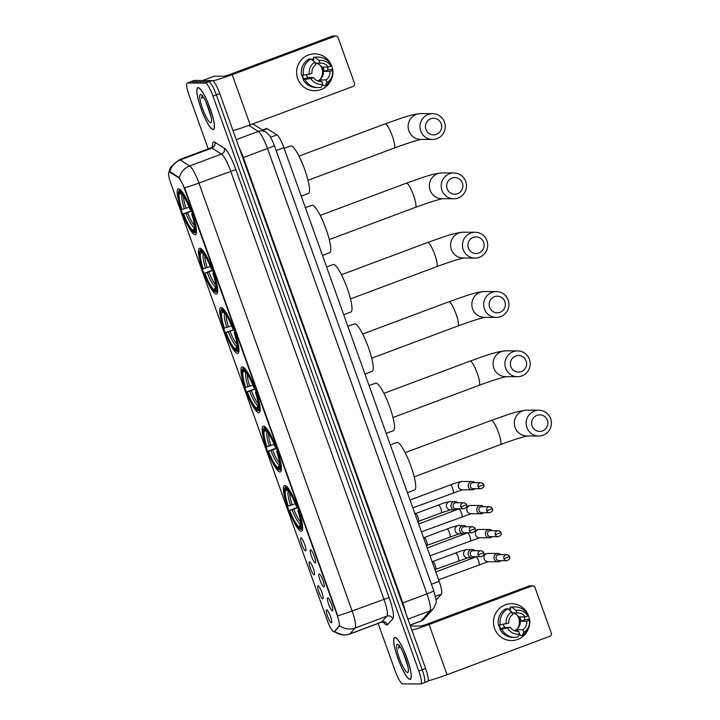 <?xml version="1.0" encoding="UTF-8"?>
<svg xmlns="http://www.w3.org/2000/svg" width="720" height="720" viewBox="0 0 720 720"><rect width="100%" height="100%" fill="white"/><g stroke="black" fill="none" stroke-linecap="round" stroke-linejoin="round"><path stroke-width="1.08" d="M216.306 294.084A24.435 4.707 -110.5 0 0 216.657 294.021A24.435 4.707 -110.5 0 0 212.805 270.333A24.435 4.707 -110.5 0 0 199.881 248.193A24.435 4.707 -110.5 0 0 199.53 248.247A24.435 4.707 -110.5 0 0 203.373 271.944A24.435 4.707 -110.5 0 0 216.306 294.084M280.017 472.014A24.435 4.707 -110.5 0 0 280.359 471.951A24.435 4.707 -110.5 0 0 276.516 448.263A24.435 4.707 -110.5 0 0 263.583 426.123A24.435 4.707 -110.5 0 0 263.241 426.186A24.435 4.707 -110.5 0 0 267.084 449.874A24.435 4.707 -110.5 0 0 280.017 472.014M258.777 412.704A24.435 4.707 -110.5 0 0 259.128 412.641A24.435 4.707 -110.5 0 0 255.285 388.953A24.435 4.707 -110.5 0 0 242.352 366.813A24.435 4.707 -110.5 0 0 242.001 366.876A24.435 4.707 -110.5 0 0 245.844 390.564A24.435 4.707 -110.5 0 0 258.777 412.704M237.546 353.394A24.435 4.707 -110.5 0 0 237.888 353.331A24.435 4.707 -110.5 0 0 234.045 329.643A24.435 4.707 -110.5 0 0 221.112 307.503A24.435 4.707 -110.5 0 0 220.77 307.566A24.435 4.707 -110.5 0 0 224.613 331.254A24.435 4.707 -110.5 0 0 237.546 353.394M195.075 234.774A24.435 4.707 -110.5 0 0 195.417 234.711A24.435 4.707 -110.5 0 0 191.574 211.014A24.435 4.707 -110.5 0 0 178.641 188.883A24.435 4.707 -110.5 0 0 178.299 188.937A24.435 4.707 -110.5 0 0 182.142 212.634A24.435 4.707 -110.5 0 0 195.075 234.774M301.257 531.324A24.435 4.707 -110.5 0 0 301.599 531.261A24.435 4.707 -110.5 0 0 297.756 507.573A24.435 4.707 -110.5 0 0 284.823 485.433A24.435 4.707 -110.5 0 0 284.472 485.496A24.435 4.707 -110.5 0 0 288.324 509.184A24.435 4.707 -110.5 0 0 301.257 531.324M319.194 573.894A6.912 1.332 69.5 0 1 319.257 573.903A6.912 1.332 69.5 0 1 322.758 579.924A6.912 1.332 69.5 0 1 324.072 586.773A6.912 1.332 69.5 0 1 323.838 586.89A6.912 1.332 69.5 0 1 320.094 580.383A6.912 1.332 69.5 0 1 319.194 573.894M310.599 549.918A6.912 1.332 69.5 0 1 310.671 549.918A6.912 1.332 69.5 0 1 314.172 555.939A6.912 1.332 69.5 0 1 315.477 562.788A6.912 1.332 69.5 0 1 315.252 562.905A6.912 1.332 69.5 0 1 311.508 556.398A6.912 1.332 69.5 0 1 310.599 549.918M327.78 597.879A6.912 1.332 69.5 0 1 327.843 597.888A6.912 1.332 69.5 0 1 331.353 603.909A6.912 1.332 69.5 0 1 332.658 610.749A6.912 1.332 69.5 0 1 332.424 610.866A6.912 1.332 69.5 0 1 328.68 604.368A6.912 1.332 69.5 0 1 327.78 597.879M318.105 585.855A6.912 1.332 69.5 0 1 318.168 585.864A6.912 1.332 69.5 0 1 321.678 591.885A6.912 1.332 69.5 0 1 322.983 598.725A6.912 1.332 69.5 0 1 322.749 598.842A6.912 1.332 69.5 0 1 319.005 592.344A6.912 1.332 69.5 0 1 318.105 585.855M309.519 561.87A6.912 1.332 69.5 0 1 309.582 561.879A6.912 1.332 69.5 0 1 313.083 567.9A6.912 1.332 69.5 0 1 314.397 574.74A6.912 1.332 69.5 0 1 314.163 574.857A6.912 1.332 69.5 0 1 310.419 568.359A6.912 1.332 69.5 0 1 309.519 561.87M300.924 537.885A6.912 1.332 69.5 0 1 300.996 537.894A6.912 1.332 69.5 0 1 304.497 543.915A6.912 1.332 69.5 0 1 305.802 550.755A6.912 1.332 69.5 0 1 305.577 550.872A6.912 1.332 69.5 0 1 301.833 544.374A6.912 1.332 69.5 0 1 300.924 537.885M326.691 609.84A6.912 1.332 69.5 0 1 326.754 609.849A6.912 1.332 69.5 0 1 330.264 615.87A6.912 1.332 69.5 0 1 331.569 622.71A6.912 1.332 69.5 0 1 331.344 622.827A6.912 1.332 69.5 0 1 327.591 616.32A6.912 1.332 69.5 0 1 326.691 609.84M436.014 600.192A13.833 2.664 69.5 0 1 436.005 600.201L441.405 594.135A13.833 2.664 69.5 0 0 439.173 581.355L283.896 147.672A13.833 2.664 69.5 0 0 276.966 134.865L267.201 128.709A13.833 2.664 69.5 0 0 266.445 128.547L262.512 130.014M334.278 631.566A12.447 2.394 69.5 0 1 334.071 631.71A12.447 2.394 69.5 0 1 333.9 631.737A12.447 2.394 69.5 0 1 327.159 620.037L170.91 183.645A12.447 2.394 69.5 0 1 169.101 172.008A12.447 2.394 69.5 0 1 169.785 172.161L178.335 177.543A12.447 2.394 69.5 0 1 184.563 189.072L336.987 614.772A12.447 2.394 69.5 0 1 338.994 626.265L334.404 631.548M410.004 679.392A22.356 4.302 -110.5 0 0 410.319 679.338A22.356 4.302 -110.5 0 0 406.8 657.657A22.356 4.302 -110.5 0 0 394.974 637.407A22.356 4.302 -110.5 0 0 394.65 637.461A22.356 4.302 -110.5 0 0 398.169 659.142A22.356 4.302 -110.5 0 0 410.004 679.392M213.147 129.582A22.356 4.302 -110.5 0 0 213.462 129.528A22.356 4.302 -110.5 0 0 209.943 107.847A22.356 4.302 -110.5 0 0 198.108 87.588A22.356 4.302 -110.5 0 0 197.793 87.642A22.356 4.302 -110.5 0 0 201.312 109.323A22.356 4.302 -110.5 0 0 213.147 129.582M424.026 682.731A13.833 2.664 -110.5 0 0 424.215 682.695L427.608 681.426A13.833 2.664 -110.5 0 0 425.601 668.493L219.753 93.573A13.833 2.664 -110.5 0 0 212.265 80.568L194.256 80.451L190.872 81.72A13.833 2.664 -110.5 0 0 190.674 81.756A13.833 2.664 -110.5 0 1 190.872 81.72L208.872 81.837L190.872 81.72L187.479 82.989A13.833 2.664 -110.5 0 0 187.281 83.016A13.833 2.664 -110.5 0 0 189.288 95.958L208.233 148.86M219.753 93.573L216.36 94.842A13.833 2.664 -110.5 0 0 208.872 81.837A13.833 2.664 -110.5 0 1 216.36 94.842L422.217 669.762L216.36 94.842L212.976 96.111A13.833 2.664 -110.5 0 0 205.479 83.106L187.479 82.989M424.215 682.695A13.833 2.664 -110.5 0 0 422.217 669.762A13.833 2.664 -110.5 0 1 424.215 682.695L420.831 683.964A13.833 2.664 -110.5 0 0 418.824 671.031L212.976 96.111M169.101 172.008L170.397 171.927L179.334 177.696L184.986 188.91L337.761 615.744A16.137 1.161 160.3 0 0 352.134 610.983A18.441 3.546 69.5 0 1 355.113 628.02A16.137 15.75 -138.3 0 1 339.741 625.698L334.89 631.341M378.153 623.439L395.145 670.878A13.833 2.664 -110.5 0 0 402.633 683.883L420.633 684A13.833 2.664 -110.5 0 0 420.831 683.964M194.256 80.451A13.833 2.664 -110.5 0 0 194.067 80.487L187.281 83.016M395.046 637.623A22.131 4.257 -110.5 0 0 394.731 637.677A22.131 4.257 -110.5 0 0 398.214 659.133A22.131 4.257 -110.5 0 0 409.932 679.176A22.131 4.257 -110.5 0 0 410.238 679.122A22.131 4.257 -110.5 0 0 406.764 657.666A22.131 4.257 -110.5 0 0 395.046 637.623M407.538 672.516A15.03 2.898 -110.5 0 0 408.186 672.003A15.03 2.898 -110.5 0 0 405.198 657.387A15.03 2.898 -110.5 0 0 397.854 644.4A15.03 2.898 -110.5 0 0 397.431 644.283A15.03 2.898 -110.5 0 0 399.402 658.377A15.03 2.898 -110.5 0 0 407.538 672.516M399.24 645.147L398.538 648.333L399.753 646.326M403.029 652.185L407.898 666.414M398.538 648.333L399.069 645.444M528.48 615.771A18.441 18.045 -89.6 0 1 529.344 619.128A18.441 18.045 -89.6 0 0 505.332 604.8A18.441 18.045 -89.6 0 0 494.586 628.452A18.441 18.045 -89.6 0 1 511.65 603.675A18.441 18.045 -89.6 0 1 528.48 615.771M528.444 628.542A18.441 18.045 -89.6 0 1 494.586 628.452A18.441 18.045 -89.6 0 0 511.416 640.557L511.416 640.557A18.441 18.045 -89.6 0 0 528.444 628.542M428.085 680.769A18.441 1.323 -19.7 0 0 447.048 674.712L550.017 636.192A2.304 2.259 90.4 0 0 551.358 633.231L534.924 587.34A2.304 2.259 90.4 0 0 532.035 585.972L529.191 585.954L426.231 624.474L421.038 626.049L411.075 626.013M411.867 630.135A18.441 1.323 -19.7 0 0 429.066 624.492L532.035 585.972M529.191 585.954A2.304 2.259 -89.6 0 1 529.983 585.81L532.827 585.828M517.059 615.051A11.529 11.277 -89.6 0 1 516.969 629.244M512.091 612.945L516.906 612.981A9.225 9.027 -89.6 0 1 525.213 616.923L519.534 616.887A9.225 9.027 90.4 0 1 521.082 621.216L526.77 621.252A9.225 9.027 -89.6 0 1 522.909 629.748L517.221 629.712A9.225 9.027 90.4 0 1 514.89 630.891M516.789 631.314L518.67 631.332A9.225 9.027 -89.6 0 1 510.354 627.39L504.675 627.354A9.225 9.027 90.4 0 1 503.397 624.564M512.253 612.945A9.225 9.027 -89.6 0 1 514.467 630.729M524.16 616.914A13.374 13.086 -89.6 0 1 524.979 619.758L529.542 619.128A15.21 14.886 -89.6 0 1 522.117 635.463L523.863 632.403L522.909 629.748M500.481 629.28A13.374 13.086 -89.6 0 1 498.789 625.131M508.239 609.174A13.374 13.086 -89.6 0 1 510.669 608.769M518.67 631.332L519.624 633.996L517.878 637.047A15.21 14.886 -89.6 0 1 514.845 637.353L512.955 637.335A15.21 14.886 -89.6 0 1 500.004 629.46L501.723 628.812L500.769 628.812A13.374 13.086 -89.6 0 1 499.356 625.131M508.392 609.3A13.374 13.086 -89.6 0 1 509.796 608.958L510.741 608.967L510.111 607.212A15.21 14.886 -89.6 0 1 513.144 606.906L515.043 606.924A15.21 14.886 -89.6 0 1 527.994 614.799L527.823 615.942L525.213 616.923M498.456 625.131A15.21 14.886 -89.6 0 1 505.872 608.796L507.771 608.805L511.713 611.901L512.667 614.565A9.225 9.027 -89.6 0 0 508.806 623.061L498.456 625.131M500.004 629.46L510.354 627.39M514.845 637.353A15.21 14.886 -89.6 0 1 501.894 629.469M500.346 625.14A15.21 14.886 -89.6 0 1 507.771 608.805M516.906 612.981L515.952 610.317L512.01 607.221L510.111 607.212M512.01 607.221A15.21 14.886 -89.6 0 1 515.043 606.924M519.624 633.996A11.988 11.727 -89.6 0 1 507.753 628.362M506.196 624.033A11.988 11.727 -89.6 0 1 511.713 611.901M515.952 610.317A11.988 11.727 -89.6 0 1 527.823 615.942M519.516 633.699L520.227 635.454L522.117 635.463M526.77 621.252L529.371 620.271L529.542 619.128M529.371 620.271A11.988 11.727 -89.6 0 1 523.863 632.403M521.082 621.216L524.979 619.758M517.797 631.323L517.221 629.712M500.769 628.812L504.675 627.354M510.507 610.956L509.796 608.958M198.189 87.804A22.131 4.257 -110.5 0 0 197.874 87.858A22.131 4.257 -110.5 0 0 201.357 109.323A22.131 4.257 -110.5 0 0 213.066 129.366A22.131 4.257 -110.5 0 0 213.381 129.312A22.131 4.257 -110.5 0 0 209.898 107.856A22.131 4.257 -110.5 0 0 198.189 87.804M210.681 122.697A15.03 2.898 -110.5 0 0 211.32 122.193A15.03 2.898 -110.5 0 0 208.341 107.577A15.03 2.898 -110.5 0 0 200.997 94.581A15.03 2.898 -110.5 0 0 200.574 94.473A15.03 2.898 -110.5 0 0 202.536 108.567A15.03 2.898 -110.5 0 0 210.681 122.697M202.383 95.328L201.681 98.523L202.896 96.516M206.163 102.366L211.032 116.604M201.681 98.523L202.212 95.634M547.362 420.273A8.298 8.118 90.4 0 0 536.94 415.332A8.298 8.118 90.4 0 0 532.107 425.979A8.298 8.118 90.4 0 0 542.52 430.92A8.298 8.118 90.4 0 0 547.362 420.273M526.923 427.554A12.906 12.636 -89.6 0 1 538.866 410.211A12.906 12.636 -89.6 0 1 550.647 418.68A12.906 12.636 -89.6 0 1 538.704 436.032A12.906 12.636 -89.6 0 1 526.923 427.554M407.421 492.66L414.63 489.969A25.353 4.878 -110.5 0 0 410.643 465.381A25.353 4.878 -110.5 0 0 397.224 442.404A25.353 4.878 -110.5 0 0 396.864 442.467L390.321 444.915M284.724 488.511A21.942 4.221 -110.5 0 1 285.228 487.881L285.759 486.693A22.869 4.401 -110.5 0 0 285.219 487.368L284.724 488.511A21.942 4.221 -110.5 0 0 287.775 506.187L295.317 503.748M285.759 486.693L286.587 486.387M286.857 486.648L286.173 487.89A21.942 4.221 -110.5 0 1 296.748 506.241L297.783 505.926M299.331 510.255L298.296 510.57A21.942 4.221 -110.5 0 1 300.852 528.876L302.004 529.425A22.869 4.401 -110.5 0 0 302.661 528.471M302.004 529.425L302.607 529.209M285.228 487.881L285.939 489.888A19.827 3.816 -110.5 0 0 288.216 506.187M296.748 506.241L296.307 506.241A19.827 3.816 -110.5 0 0 286.929 489.906A19.827 3.816 -110.5 0 0 286.893 489.897L286.173 487.89M300.852 528.876L300.132 526.869A19.827 3.816 -110.5 0 0 300.546 526.32A19.827 3.816 -110.5 0 0 297.855 510.57L298.296 510.57M288.576 491.148L285.939 489.888M300.78 525.438L300.132 526.869M297.855 510.57L299.349 509.85M301.581 529.227L299.898 528.867A21.942 4.221 -110.5 0 1 299.799 528.822L300.933 529.362A22.869 4.401 -110.5 0 0 301.059 529.425M299.799 528.822A21.942 4.221 -110.5 0 1 289.332 510.516L297.666 507.321M289.332 510.516L289.764 510.516A19.827 3.816 -110.5 0 0 299.187 526.869L299.898 528.867M297.81 507.726L289.764 510.516M299.187 526.869L300.825 523.521M526.122 360.963A8.298 8.118 90.4 0 0 515.709 356.022A8.298 8.118 90.4 0 0 510.867 366.669A8.298 8.118 90.4 0 0 521.289 371.61A8.298 8.118 90.4 0 0 526.122 360.963M505.683 368.244A12.906 12.636 -89.6 0 1 517.626 350.901A12.906 12.636 -89.6 0 1 529.416 359.37A12.906 12.636 -89.6 0 1 517.464 376.713A12.906 12.636 -89.6 0 1 505.683 368.244M386.181 433.35L393.399 430.659A25.353 4.878 -110.5 0 0 389.403 406.062A25.353 4.878 -110.5 0 0 375.984 383.094A25.353 4.878 -110.5 0 0 375.624 383.157L369.09 385.605M263.484 429.201A21.942 4.221 -110.5 0 1 263.988 428.571L264.528 427.383A22.869 4.401 -110.5 0 0 263.979 428.049L263.484 429.201A21.942 4.221 -110.5 0 0 266.544 446.877L274.077 444.438M264.528 427.383L265.347 427.077M265.617 427.338L264.933 428.58A21.942 4.221 -110.5 0 1 275.508 446.931L276.552 446.616M278.1 450.945L277.065 451.26A21.942 4.221 -110.5 0 1 279.612 469.566L280.773 470.115A22.869 4.401 -110.5 0 0 281.421 469.161M280.773 470.115L281.367 469.899M263.988 428.571L264.708 430.578A19.827 3.816 -110.5 0 0 266.976 446.877M275.508 446.931L275.076 446.931A19.827 3.816 -110.5 0 0 265.689 430.596A19.827 3.816 -110.5 0 0 265.653 430.578L264.933 428.58M279.612 469.566L278.892 467.559A19.827 3.816 -110.5 0 0 279.315 467.01A19.827 3.816 -110.5 0 0 276.624 451.26L277.065 451.26M267.336 431.838L264.708 430.578M279.54 466.128L278.892 467.559M276.624 451.26L278.109 450.54M280.35 469.917L278.667 469.557A21.942 4.221 -110.5 0 1 278.568 469.512L279.693 470.052A22.869 4.401 -110.5 0 0 279.828 470.115M278.568 469.512A21.942 4.221 -110.5 0 1 268.092 451.206L276.426 448.011M268.092 451.206L268.533 451.206A19.827 3.816 -110.5 0 0 277.947 467.559L278.667 469.557M276.57 448.416L268.533 451.206M277.947 467.559L279.594 464.211M504.882 301.653A8.298 8.118 90.4 0 0 494.469 296.712A8.298 8.118 90.4 0 0 489.627 307.359A8.298 8.118 90.4 0 0 500.049 312.3A8.298 8.118 90.4 0 0 504.882 301.653M484.443 308.934A12.906 12.636 -89.6 0 1 496.395 291.591A12.906 12.636 -89.6 0 1 508.176 300.06A12.906 12.636 -89.6 0 1 496.224 317.403A12.906 12.636 -89.6 0 1 484.443 308.934M364.95 374.04L372.159 371.34A25.353 4.878 -110.5 0 0 368.172 346.752A25.353 4.878 -110.5 0 0 354.753 323.784A25.353 4.878 -110.5 0 0 354.393 323.847L347.85 326.295M242.253 369.891A21.942 4.221 -110.5 0 1 242.757 369.261L243.288 368.073A22.869 4.401 -110.5 0 0 242.748 368.739L242.253 369.891A21.942 4.221 -110.5 0 0 245.304 387.567L252.846 385.128M243.288 368.073L244.116 367.767M244.386 368.028L243.702 369.27A21.942 4.221 -110.5 0 1 254.277 387.621L255.312 387.306M256.86 391.635L255.825 391.95A21.942 4.221 -110.5 0 1 258.372 410.256L259.533 410.805A22.869 4.401 -110.5 0 0 260.181 409.851M259.533 410.805L260.127 410.589M242.757 369.261L243.468 371.268A19.827 3.816 -110.5 0 0 245.745 387.567M254.277 387.621L253.836 387.621A19.827 3.816 -110.5 0 0 244.458 371.286A19.827 3.816 -110.5 0 0 244.422 371.268L243.702 369.27M258.372 410.256L257.661 408.249A19.827 3.816 -110.5 0 0 258.075 407.7A19.827 3.816 -110.5 0 0 255.384 391.95L255.825 391.95M246.105 372.528L243.468 371.268M258.309 406.809L257.661 408.249M255.384 391.95L256.878 391.23M259.11 410.607L257.427 410.247A21.942 4.221 -110.5 0 1 257.328 410.202L258.462 410.742A22.869 4.401 -110.5 0 0 258.588 410.805M257.328 410.202A21.942 4.221 -110.5 0 1 246.852 391.896L255.195 388.701M246.852 391.896L247.293 391.896A19.827 3.816 -110.5 0 0 256.707 408.249L257.427 410.247M255.339 389.106L247.293 391.896M256.707 408.249L258.354 404.901M483.651 242.343A8.298 8.118 90.4 0 0 473.229 237.402A8.298 8.118 90.4 0 0 468.396 248.049A8.298 8.118 90.4 0 0 478.809 252.99A8.298 8.118 90.4 0 0 483.651 242.343M463.212 249.624A12.906 12.636 -89.6 0 1 475.155 232.281A12.906 12.636 -89.6 0 1 486.936 240.75A12.906 12.636 -89.6 0 1 474.993 258.093A12.906 12.636 -89.6 0 1 463.212 249.624M343.71 314.73L350.928 312.03A25.353 4.878 -110.5 0 0 346.932 287.442A25.353 4.878 -110.5 0 0 333.513 264.474A25.353 4.878 -110.5 0 0 333.153 264.537L326.619 266.985M221.013 310.581A21.942 4.221 -110.5 0 1 221.517 309.951L222.057 308.763A22.869 4.401 -110.5 0 0 221.508 309.429L221.013 310.581A21.942 4.221 -110.5 0 0 224.073 328.257L231.606 325.818M222.057 308.763L222.876 308.457M223.146 308.718L222.462 309.96A21.942 4.221 -110.5 0 1 233.037 328.311L234.072 327.996M235.629 332.325L234.585 332.64A21.942 4.221 -110.5 0 1 237.141 350.946L238.302 351.495A22.869 4.401 -110.5 0 0 238.95 350.541M238.302 351.495L238.896 351.279M221.517 309.951L222.237 311.958A19.827 3.816 -110.5 0 0 224.505 328.257M233.037 328.311L232.596 328.311A19.827 3.816 -110.5 0 0 223.218 311.976A19.827 3.816 -110.5 0 0 223.182 311.958L222.462 309.96M237.141 350.946L236.421 348.939A19.827 3.816 -110.5 0 0 236.844 348.39A19.827 3.816 -110.5 0 0 234.153 332.64L234.585 332.64M224.865 313.218L222.237 311.958M237.069 347.499L236.421 348.939M234.153 332.64L235.638 331.92M237.879 351.297L236.196 350.937A21.942 4.221 -110.5 0 1 236.088 350.892L237.222 351.432A22.869 4.401 -110.5 0 0 237.348 351.495M236.088 350.892A21.942 4.221 -110.5 0 1 225.621 332.586L233.955 329.391M225.621 332.586L226.053 332.586A19.827 3.816 -110.5 0 0 235.476 348.93L236.196 350.937M234.099 329.796L226.053 332.586M235.476 348.93L237.123 345.591M462.411 183.033A8.298 8.118 90.4 0 0 451.998 178.092A8.298 8.118 90.4 0 0 447.156 188.739A8.298 8.118 90.4 0 0 457.578 193.671A8.298 8.118 90.4 0 0 462.411 183.033M441.972 190.314A12.906 12.636 -89.6 0 1 453.924 172.971A12.906 12.636 -89.6 0 1 465.705 181.44A12.906 12.636 -89.6 0 1 453.753 198.783A12.906 12.636 -89.6 0 1 441.972 190.314M322.479 255.42L329.688 252.72A25.353 4.878 -110.5 0 0 325.701 228.132A25.353 4.878 -110.5 0 0 312.282 205.164A25.353 4.878 -110.5 0 0 311.922 205.227L305.379 207.675M199.773 251.271A21.942 4.221 -110.5 0 1 200.277 250.641L200.817 249.453A22.869 4.401 -110.5 0 0 200.277 250.119L199.773 251.271A21.942 4.221 -110.5 0 0 202.833 268.947L210.366 266.508M200.817 249.453L201.636 249.147M201.915 249.408L201.231 250.65A21.942 4.221 -110.5 0 1 211.806 269.001L212.841 268.686M214.389 273.015L213.354 273.33A21.942 4.221 -110.5 0 1 215.901 291.636L217.062 292.185A22.869 4.401 -110.5 0 0 217.71 291.222M217.062 292.185L217.656 291.96M200.277 250.641L200.997 252.648A19.827 3.816 -110.5 0 0 203.274 268.947M211.806 269.001L211.365 269.001A19.827 3.816 -110.5 0 0 201.987 252.666A19.827 3.816 -110.5 0 0 201.942 252.648L201.231 250.65M215.901 291.636L215.19 289.629A19.827 3.816 -110.5 0 0 215.604 289.08A19.827 3.816 -110.5 0 0 212.913 273.33L213.354 273.33M203.625 253.908L200.997 252.648M215.829 288.189L215.19 289.629M212.913 273.33L214.398 272.61M216.639 291.987L214.956 291.627A21.942 4.221 -110.5 0 1 214.857 291.582L215.991 292.122A22.869 4.401 -110.5 0 0 216.117 292.185M214.857 291.582A21.942 4.221 -110.5 0 1 204.381 273.276L212.715 270.081M204.381 273.276L204.822 273.276A19.827 3.816 -110.5 0 0 214.236 289.62L214.956 291.627M212.868 270.486L204.822 273.276M214.236 289.62L215.883 286.281M441.18 123.723A8.298 8.118 90.4 0 0 430.758 118.782A8.298 8.118 90.4 0 0 425.925 129.429A8.298 8.118 90.4 0 0 436.338 134.361A8.298 8.118 90.4 0 0 441.18 123.723M420.741 131.004A12.906 12.636 -89.6 0 1 432.684 113.661A12.906 12.636 -89.6 0 1 444.465 122.13A12.906 12.636 -89.6 0 1 432.522 139.473A12.906 12.636 -89.6 0 1 420.741 131.004M301.239 196.11L308.448 193.41A25.353 4.878 -110.5 0 0 304.461 168.822A25.353 4.878 -110.5 0 0 291.042 145.854A25.353 4.878 -110.5 0 0 290.682 145.917L284.139 148.365M178.542 191.961A21.942 4.221 -110.5 0 1 179.046 191.331L179.577 190.143A22.869 4.401 -110.5 0 0 179.037 190.809L178.542 191.961A21.942 4.221 -110.5 0 0 181.593 209.637L189.135 207.198M179.577 190.143L180.405 189.837M180.675 190.098L179.991 191.34A21.942 4.221 -110.5 0 1 190.566 209.691L191.601 209.376M193.149 213.705L192.114 214.02A21.942 4.221 -110.5 0 1 194.67 232.326L195.822 232.875A22.869 4.401 -110.5 0 0 196.479 231.912M195.822 232.875L196.425 232.65M179.046 191.331L179.766 193.338A19.827 3.816 -110.5 0 0 182.034 209.637M190.566 209.691L190.125 209.691A19.827 3.816 -110.5 0 0 180.747 193.356A19.827 3.816 -110.5 0 0 180.711 193.338L179.991 191.34M194.67 232.326L193.95 230.319A19.827 3.816 -110.5 0 0 194.364 229.77A19.827 3.816 -110.5 0 0 191.673 214.02L192.114 214.02M182.394 194.598L179.766 193.338M194.598 228.879L193.95 230.319M191.673 214.02L193.167 213.3M195.399 232.677L193.716 232.317A21.942 4.221 -110.5 0 1 193.617 232.272L194.751 232.812A22.869 4.401 -110.5 0 0 194.877 232.866M193.617 232.272A21.942 4.221 -110.5 0 1 183.15 213.966L191.484 210.771M183.15 213.966L183.582 213.966A19.827 3.816 -110.5 0 0 193.005 230.31L193.716 232.317M191.628 211.176L183.582 213.966M193.005 230.31L194.643 226.971M500.841 554.652A4.149 4.059 90.4 0 0 494.199 559.062A4.149 4.059 90.4 0 0 500.805 560.646M509.427 556.659A2.997 2.934 90.4 0 0 506.691 554.697L498.978 554.643A2.997 2.934 90.4 0 0 496.206 558.675A2.997 2.934 90.4 0 0 498.942 560.637L506.655 560.691C509.436 559.665 510.381 558.333 509.49 556.677L503.919 558.72A2.997 2.934 90.4 0 0 506.655 560.691M492.255 530.676A4.149 4.059 90.4 0 0 485.613 535.077A4.149 4.059 90.4 0 0 492.219 536.661M500.841 532.674A2.997 2.934 90.4 0 0 498.105 530.712L490.392 530.658A2.997 2.934 90.4 0 0 487.62 534.69A2.997 2.934 90.4 0 0 490.356 536.652L498.069 536.706C500.85 535.68 501.795 534.348 500.904 532.692L495.333 534.735A2.997 2.934 90.4 0 0 498.069 536.706M483.669 506.691A4.149 4.059 90.4 0 0 477.027 511.092A4.149 4.059 90.4 0 0 483.624 512.685M492.255 508.689A2.997 2.934 90.4 0 0 489.519 506.727L481.806 506.673A2.997 2.934 90.4 0 0 479.034 510.705A2.997 2.934 90.4 0 0 481.77 512.667L489.483 512.721C492.264 511.695 493.209 510.363 492.318 508.716L486.747 510.75A2.997 2.934 90.4 0 0 489.483 512.721M475.083 482.706A4.149 4.059 90.4 0 0 468.441 487.107A4.149 4.059 90.4 0 0 475.038 488.7M483.669 484.704A2.997 2.934 90.4 0 0 480.933 482.742L473.22 482.688A2.997 2.934 90.4 0 0 470.448 486.72A2.997 2.934 90.4 0 0 473.175 488.682L480.888 488.736C483.678 487.71 484.623 486.378 483.732 484.731L478.152 486.765A2.997 2.934 90.4 0 0 480.888 488.736M475.02 550.719A4.149 4.059 90.4 0 0 468.378 555.12A4.149 4.059 90.4 0 0 474.984 556.713M483.606 552.717A2.997 2.934 90.4 0 0 480.87 550.755L473.157 550.701A2.997 2.934 90.4 0 0 470.385 554.733A2.997 2.934 90.4 0 0 473.121 556.695L480.834 556.749C483.615 555.723 484.569 554.391 483.678 552.744L478.098 554.778A2.997 2.934 90.4 0 0 480.834 556.749M455.715 552.969A4.149 0.801 69.5 0 1 455.769 552.933L432.927 561.483A4.149 0.801 69.5 0 1 432.963 561.492A4.149 0.801 69.5 0 1 435.087 565.101A4.149 0.801 69.5 0 1 435.861 569.223A4.149 0.801 69.5 0 1 435.789 569.268M466.434 526.734A4.149 4.059 90.4 0 0 459.792 531.135A4.149 4.059 90.4 0 0 466.398 532.728M475.02 528.732A2.997 2.934 90.4 0 0 472.284 526.77L464.571 526.716A2.997 2.934 90.4 0 0 461.799 530.748A2.997 2.934 90.4 0 0 464.535 532.71L472.248 532.764C475.029 531.738 475.974 530.406 475.092 528.759L469.512 530.793A2.997 2.934 90.4 0 0 472.248 532.764M447.129 528.984A4.149 0.801 69.5 0 1 447.183 528.957L424.332 537.498A4.149 0.801 69.5 0 1 424.377 537.507A4.149 0.801 69.5 0 1 426.501 541.116A4.149 0.801 69.5 0 1 427.275 545.238A4.149 0.801 69.5 0 1 427.203 545.283M457.848 502.749A4.149 4.059 90.4 0 0 451.206 507.15A4.149 4.059 90.4 0 0 457.812 508.743M466.434 504.756A2.997 2.934 90.4 0 0 463.698 502.785L455.985 502.74A2.997 2.934 90.4 0 0 453.213 506.763A2.997 2.934 90.4 0 0 455.949 508.725L463.662 508.779C466.443 507.762 467.388 506.421 466.497 504.774L460.926 506.817A2.997 2.934 90.4 0 0 463.662 508.779M415.773 513.522A4.149 0.801 69.5 0 1 415.791 513.522A4.149 0.801 69.5 0 1 417.915 517.131A4.149 0.801 69.5 0 1 418.689 521.253A4.149 0.801 69.5 0 1 418.617 521.298L441.504 512.739A4.149 0.801 69.5 0 1 441.441 512.748M331.623 65.961A18.441 18.045 -89.6 0 1 332.478 69.318A18.441 18.045 -89.6 0 0 308.475 54.981A18.441 18.045 -89.6 0 0 297.72 78.642A18.441 18.045 -89.6 0 1 314.793 53.856A18.441 18.045 -89.6 0 1 331.623 65.961M331.587 78.732A18.441 18.045 -89.6 0 1 297.72 78.642A18.441 18.045 -89.6 0 0 314.55 90.738L314.55 90.738A18.441 18.045 -89.6 0 0 331.587 78.732M232.992 130.536A18.441 1.323 -19.7 0 0 250.191 124.893L353.151 86.382A2.304 2.259 90.4 0 0 354.501 83.421L338.067 37.53A2.304 2.259 90.4 0 0 335.169 36.162L332.334 36.144L229.365 74.655L224.181 76.239L214.272 76.176L202.698 80.505L214.272 76.176M212.895 80.811A18.441 1.323 -19.7 0 0 232.209 74.673L335.169 36.162M332.334 36.144A2.304 2.259 -89.6 0 1 333.117 36L335.961 36.018M320.193 65.241A11.529 11.277 -89.6 0 1 320.103 79.434M315.225 63.135L320.04 63.162A9.225 9.027 -89.6 0 1 328.356 67.104L322.668 67.068A9.225 9.027 90.4 0 1 324.225 71.397L329.904 71.433A9.225 9.027 -89.6 0 1 326.043 79.929L320.364 79.893A9.225 9.027 90.4 0 1 318.024 81.072M319.923 81.504L321.804 81.513A9.225 9.027 -89.6 0 1 313.497 77.571L307.809 77.535A9.225 9.027 90.4 0 1 306.54 74.754M315.387 63.135A9.225 9.027 -89.6 0 1 317.601 80.91M327.294 67.104A13.374 13.086 -89.6 0 1 328.122 69.939L332.676 69.318A15.21 14.886 -89.6 0 1 325.26 85.653L326.997 82.593L326.043 79.929M303.624 79.461A13.374 13.086 -89.6 0 1 301.923 75.321M311.382 59.364A13.374 13.086 -89.6 0 1 313.812 58.959M321.804 81.513L322.758 84.177L321.021 87.237A15.21 14.886 -89.6 0 1 317.988 87.534L316.089 87.525A15.21 14.886 -89.6 0 1 303.138 79.641L304.857 79.002L303.912 78.993A13.374 13.086 -89.6 0 1 302.49 75.321M311.535 59.481A13.374 13.086 -89.6 0 1 312.93 59.148L313.875 59.148L313.254 57.393A15.21 14.886 -89.6 0 1 316.287 57.096L318.177 57.105A15.21 14.886 -89.6 0 1 331.128 64.989L330.957 66.132L328.356 67.104M301.59 75.312A15.21 14.886 -89.6 0 1 309.015 58.977L310.905 58.995L314.847 62.091L315.801 64.746A9.225 9.027 -89.6 0 0 311.94 73.242L309.339 74.223L301.59 75.312M303.138 79.641L310.887 78.552L313.497 77.571M317.988 87.534A15.21 14.886 -89.6 0 1 305.037 79.659M303.489 75.33A15.21 14.886 -89.6 0 1 310.905 58.995M320.04 63.162L319.086 60.498L315.144 57.411L313.254 57.393M315.144 57.411A15.21 14.886 -89.6 0 1 318.177 57.105M322.758 84.177A11.988 11.727 -89.6 0 1 310.887 78.552M309.339 74.223A11.988 11.727 -89.6 0 1 314.847 62.091M319.086 60.498A11.988 11.727 -89.6 0 1 330.957 66.132M322.659 83.88L323.361 85.635L325.26 85.653M329.904 71.433L332.514 70.461L332.676 69.318M332.514 70.461A11.988 11.727 -89.6 0 1 326.997 82.593M324.225 71.397L328.122 69.939M320.94 81.513L320.364 79.893M303.912 78.993L307.809 77.535M313.641 61.137L312.93 59.148M338.994 626.265L339.615 626.04M178.335 177.543L178.947 177.309M169.785 172.161L170.397 171.927M435.42 596.367L441.405 594.135M431.433 584.253L439.173 581.355M276.156 150.57L283.896 147.672M270.558 137.268L276.966 134.865M262.962 130.302L267.201 128.709M212.607 146.574A23.049 4.437 69.5 0 1 213.867 141.894A23.049 4.437 69.5 0 1 214.812 142.236L224.325 148.23A23.049 4.437 69.5 0 1 235.872 169.578L389.106 597.519A23.049 4.437 69.5 0 1 392.823 618.813L387.558 624.717A23.049 4.437 69.5 0 1 383.445 622.116M169.794 171.783A16.137 15.354 -57.8 0 1 180.153 159.966L211.932 148.077A18.441 3.546 -110.5 0 0 211.176 147.816A18.441 3.546 -110.5 0 0 210.915 147.861L212.958 145.872L212.904 146.655M392.823 618.813A4.608 4.5 41.7 0 0 386.892 616.131L355.113 628.02L349.857 633.924A18.441 3.546 69.5 0 1 349.551 634.14L381.33 622.251A18.441 3.546 -110.5 0 0 381.636 622.035L386.892 616.131A18.441 3.546 -110.5 0 0 383.913 599.094L230.688 171.153A18.441 3.546 -110.5 0 0 221.454 154.08L211.932 148.077A4.608 4.383 122.2 0 0 214.812 142.236M334.44 631.575A16.137 15.75 -138.3 0 0 349.857 633.924L381.636 622.035A4.608 4.5 41.7 0 1 387.558 624.717M168.795 172.296L170.532 167.256L179.136 159.741A18.441 3.546 69.5 0 1 179.397 159.696A18.441 3.546 69.5 0 1 180.153 159.966L189.675 165.969A18.441 3.546 69.5 0 1 198.909 183.042L352.134 610.983L389.106 597.519M184.536 187.803A16.137 1.161 -19.7 0 0 198.909 183.042L235.872 169.578M179.334 177.696A16.137 15.354 -57.8 0 1 189.675 165.969L221.454 154.08A4.608 4.383 122.2 0 0 224.325 148.23M418.824 671.031L425.601 668.493M205.479 83.106L212.265 80.568M433.458 608.517A9.225 9 -138.3 0 1 429.948 610.911A18.441 3.546 -110.5 0 0 426.978 593.874L267.516 148.509A18.441 3.546 -110.5 0 0 258.273 131.436A9.225 8.775 -57.8 0 1 265.914 132.165L269.001 134.982C269.937 135.621 271.701 139.086 274.302 145.386L433.764 590.76C437.238 603.729 436.905 601.659 433.458 608.517L424.422 618.66L420.615 621.27A18.441 3.546 -110.5 0 0 420.921 621.063L429.948 610.911L407.934 619.146M433.764 590.76A9.225 0.666 160.3 0 1 426.978 593.874L402.822 602.91A18.441 3.546 69.5 0 1 405.72 612.954M424.422 618.66A9.225 9 -138.3 0 1 420.921 621.063L410.076 625.113M248.742 125.433L258.273 131.436L236.259 139.671M274.302 145.386A9.225 0.666 160.3 0 1 267.516 148.509L243.36 157.545L402.822 602.91L402.21 603.153M239.058 147.492A18.441 3.546 69.5 0 1 243.36 157.545L242.748 157.788M429.066 624.492L447.048 674.712M405.162 452.655L491.31 420.426C506.322 415.233 516.87 410.877 527.022 410.13A12.906 12.636 90.4 0 0 515.079 427.482A12.906 12.636 90.4 0 0 526.86 435.951L538.704 436.032M491.31 420.426A12.906 2.484 69.5 0 1 491.49 420.399A12.906 2.484 69.5 0 1 498.483 432.531A12.906 2.484 69.5 0 1 500.355 444.609C513.468 439.821 522.585 436.923 527.706 435.915M288.477 491.238A17.73 3.411 -110.5 0 0 290.574 505.476M289.746 492.903A17.055 3.285 -110.5 0 0 292.212 504.909M292.122 509.805A17.73 3.411 -110.5 0 0 300.393 524.169M293.76 509.238A17.055 3.285 -110.5 0 0 300.717 522.216M383.922 393.345L470.07 361.116C485.082 355.923 495.639 351.567 505.791 350.82A12.906 12.636 90.4 0 0 493.839 368.172A12.906 12.636 90.4 0 0 505.62 376.641L517.464 376.713M470.07 361.116A12.906 2.484 69.5 0 1 470.259 361.08A12.906 2.484 69.5 0 1 477.252 373.221A12.906 2.484 69.5 0 1 479.124 385.299C492.228 380.511 501.345 377.613 506.466 376.605M267.237 431.919A17.73 3.411 -110.5 0 0 269.334 446.166M268.515 433.593A17.055 3.285 -110.5 0 0 270.972 445.599M270.882 450.495A17.73 3.411 -110.5 0 0 279.162 464.859M272.52 449.928A17.055 3.285 -110.5 0 0 279.477 462.906M362.691 334.035L448.839 301.806C463.851 296.613 474.399 292.257 484.551 291.51A12.906 12.636 90.4 0 0 472.608 308.862A12.906 12.636 90.4 0 0 484.389 317.331L496.224 317.403M448.839 301.806A12.906 2.484 69.5 0 1 449.019 301.77A12.906 2.484 69.5 0 1 456.012 313.911A12.906 2.484 69.5 0 1 457.884 325.989C470.997 321.201 480.114 318.303 485.235 317.295M246.006 372.609A17.73 3.411 -110.5 0 0 248.094 386.847M247.275 374.283A17.055 3.285 -110.5 0 0 249.732 386.289M249.651 391.185A17.73 3.411 -110.5 0 0 257.922 405.549M251.289 390.618A17.055 3.285 -110.5 0 0 258.246 403.596M341.451 274.725L427.599 242.496C442.611 237.303 453.159 232.947 463.32 232.2A12.906 12.636 90.4 0 0 451.368 249.552A12.906 12.636 90.4 0 0 463.149 258.021L474.993 258.093M427.599 242.496A12.906 2.484 69.5 0 1 427.788 242.46A12.906 2.484 69.5 0 1 434.781 254.601A12.906 2.484 69.5 0 1 436.644 266.679C449.757 261.891 458.874 258.993 463.995 257.985M224.766 313.299A17.73 3.411 -110.5 0 0 226.863 327.537M226.044 314.973A17.055 3.285 -110.5 0 0 228.501 326.979M228.411 331.866A17.73 3.411 -110.5 0 0 236.691 346.239M230.049 331.308A17.055 3.285 -110.5 0 0 237.006 344.286M320.22 215.415L406.368 183.186C421.38 177.993 431.928 173.637 442.08 172.89A12.906 12.636 90.4 0 0 430.128 190.242A12.906 12.636 90.4 0 0 441.909 198.711L453.753 198.783M406.368 183.186A12.906 2.484 69.5 0 1 406.548 183.15A12.906 2.484 69.5 0 1 413.541 195.291A12.906 2.484 69.5 0 1 415.413 207.369C428.526 202.581 437.634 199.683 442.755 198.675M203.535 253.989A17.73 3.411 -110.5 0 0 205.623 268.227M204.804 255.663A17.055 3.285 -110.5 0 0 207.261 267.669M207.18 272.556A17.73 3.411 -110.5 0 0 215.451 286.929M208.818 271.998A17.055 3.285 -110.5 0 0 215.766 284.967M298.98 156.096L385.128 123.876C400.14 118.683 410.688 114.327 420.84 113.58A12.906 12.636 90.4 0 0 408.897 130.932A12.906 12.636 90.4 0 0 420.678 139.401L432.522 139.473M385.128 123.876A12.906 2.484 69.5 0 1 385.308 123.84A12.906 2.484 69.5 0 1 392.301 135.981A12.906 2.484 69.5 0 1 394.173 148.059C407.286 143.271 416.403 140.373 421.524 139.356M182.295 194.679A17.73 3.411 -110.5 0 0 184.392 208.917M183.573 196.353A17.055 3.285 -110.5 0 0 186.03 208.359M185.94 213.246A17.73 3.411 -110.5 0 0 194.22 227.619M187.578 212.688A17.055 3.285 -110.5 0 0 194.535 225.657M476.154 556.875A4.149 0.801 69.5 0 1 476.208 556.839A4.149 0.801 69.5 0 1 476.262 556.83A4.149 0.801 69.5 0 1 478.602 560.979A4.149 0.801 69.5 0 1 479.115 564.615A4.149 0.801 69.5 0 1 479.052 564.624M483.804 554.283L488.052 553.419A4.149 4.059 90.4 0 0 484.308 559.242A4.149 4.059 90.4 0 0 487.998 561.717L497.988 561.78M509.49 556.677C509.499 555.867 508.563 555.21 506.691 554.697A2.997 2.934 90.4 0 0 503.919 558.72M467.568 532.89A4.149 0.801 69.5 0 1 467.622 532.854A4.149 0.801 69.5 0 1 467.676 532.845A4.149 0.801 69.5 0 1 470.007 536.994A4.149 0.801 69.5 0 1 470.529 540.63A4.149 0.801 69.5 0 1 470.466 540.639M475.218 530.298L479.466 529.434A4.149 4.059 90.4 0 0 475.722 535.257A4.149 4.059 90.4 0 0 479.412 537.732L489.402 537.804M500.904 532.692C500.913 531.882 499.977 531.225 498.105 530.712A2.997 2.934 90.4 0 0 495.333 534.735M458.982 508.905A4.149 0.801 69.5 0 1 459.027 508.878A4.149 0.801 69.5 0 1 459.09 508.86A4.149 0.801 69.5 0 1 461.421 513.009A4.149 0.801 69.5 0 1 461.934 516.645A4.149 0.801 69.5 0 1 461.88 516.654M466.632 506.313L470.88 505.449A4.149 4.059 90.4 0 0 467.136 511.272A4.149 4.059 90.4 0 0 470.826 513.747L480.816 513.819M492.318 508.716C492.327 507.897 491.391 507.24 489.519 506.727A2.997 2.934 90.4 0 0 486.747 510.75M450.396 484.92A4.149 0.801 69.5 0 1 450.441 484.893A4.149 0.801 69.5 0 1 450.504 484.884A4.149 0.801 69.5 0 1 452.835 489.024A4.149 0.801 69.5 0 1 453.348 492.66A4.149 0.801 69.5 0 1 453.294 492.669M410.049 500.004L450.441 484.893C454.77 483.147 458.721 482.004 462.294 481.473A4.149 4.059 90.4 0 0 458.55 487.287A4.149 4.059 90.4 0 0 462.24 489.771L472.221 489.834M483.732 484.731C483.741 483.921 482.805 483.255 480.933 482.742A2.997 2.934 90.4 0 0 478.152 486.765M472.167 557.847L467.568 557.811A4.149 4.059 90.4 0 1 463.779 555.093A4.149 4.059 90.4 0 1 467.613 549.513C464.04 550.053 460.089 551.196 455.769 552.933A4.149 0.801 69.5 0 1 455.823 552.924A4.149 0.801 69.5 0 1 458.163 557.073A4.149 0.801 69.5 0 1 458.676 560.709A4.149 0.801 69.5 0 1 458.613 560.718M483.678 552.744C483.678 551.925 482.742 551.268 480.87 550.755A2.997 2.934 90.4 0 0 478.098 554.778M463.581 533.862L458.973 533.826A4.149 4.059 90.4 0 1 455.193 531.108A4.149 4.059 90.4 0 1 459.027 525.528C455.454 526.068 451.503 527.211 447.183 528.957A4.149 0.801 69.5 0 1 447.237 528.939A4.149 0.801 69.5 0 1 449.568 533.088A4.149 0.801 69.5 0 1 450.09 536.724A4.149 0.801 69.5 0 1 450.027 536.733M475.092 528.759C475.092 527.949 474.156 527.283 472.284 526.77A2.997 2.934 90.4 0 0 469.512 530.793M438.543 504.999A4.149 0.801 69.5 0 1 438.588 504.972A4.149 0.801 69.5 0 1 438.651 504.963A4.149 0.801 69.5 0 1 440.982 509.103A4.149 0.801 69.5 0 1 441.504 512.739L450.648 509.832M455.049 501.579L450.441 501.552A4.149 4.059 90.4 0 0 446.697 507.366A4.149 4.059 90.4 0 0 450.387 509.85L454.995 509.877M466.497 504.774C466.506 503.964 465.57 503.298 463.698 502.785A2.997 2.934 90.4 0 0 460.926 506.817M232.209 74.673L250.191 124.893M334.071 631.71L334.665 631.494M333.864 631.737L343.764 635.166L349.551 634.14M179.136 159.741L210.915 147.861M383.544 621.765L384.174 622.413L381.33 622.251M420.615 621.27L410.103 625.203M252.828 123.912L265.914 132.165M395.316 637.461L394.731 637.677M410.823 678.906L410.238 679.122M198.45 87.642L197.874 87.858M213.957 129.096L213.381 129.312M527.022 410.13L538.866 410.211M414.207 476.838L500.355 444.609M505.791 350.82L517.626 350.901M392.967 417.528L479.124 385.299M484.551 291.51L496.395 291.591M371.736 358.209L457.884 325.989M463.32 232.2L475.155 232.281M350.496 298.899L436.644 266.679M442.08 172.89L453.924 172.971M329.265 239.589L415.413 207.369M420.84 113.58L432.684 113.661M308.025 180.279L394.173 148.059M435.807 571.95L476.532 556.722M488.052 553.419L498.042 553.482M438.606 579.771L488.259 561.708M427.221 547.965L467.946 532.737M479.466 529.434L489.456 529.497M430.02 555.786L479.673 537.723M418.635 523.989L459.36 508.752M470.88 505.449L480.861 505.521M421.434 531.801L471.087 513.738M462.294 481.473L472.275 481.536M412.848 507.816L462.501 489.753M467.829 557.802L435.834 569.259M467.613 549.513L472.221 549.549M432.963 561.492L432.027 561.375M435.861 569.223L435.123 570.033M459.234 533.817L427.239 545.274M459.027 525.528L463.635 525.564M424.377 537.507L423.432 537.399M427.275 545.238L426.537 546.048M415.746 513.513L438.588 504.972C442.917 503.226 446.868 502.083 450.441 501.552M415.791 513.522L414.846 513.414M418.689 521.253L417.951 522.063"/></g></svg>

